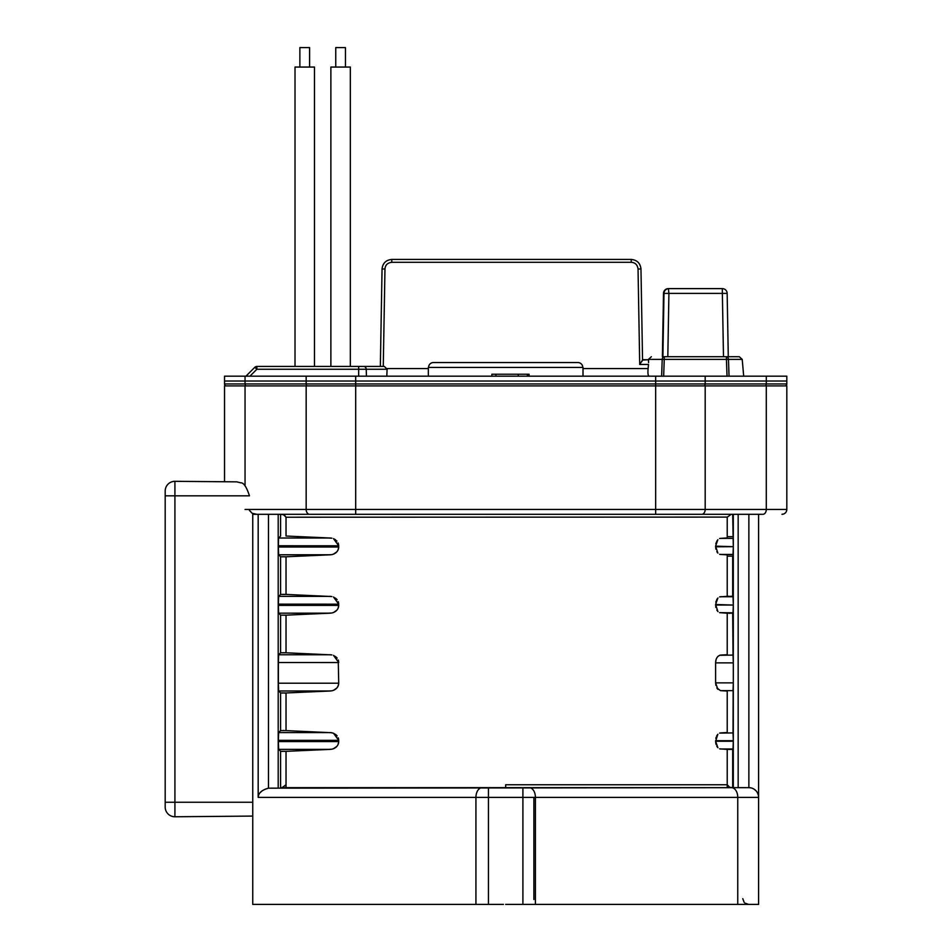 <?xml version="1.0" encoding="UTF-8"?>
<svg xmlns="http://www.w3.org/2000/svg" width="952" height="952" viewBox="0 0 952 952"><rect width="100%" height="100%" fill="white"/><g stroke="black" fill="none" stroke-linecap="round" stroke-linejoin="round"><path stroke-width="1.43" d="M224.529 381.026L786.816 381.026M716.82 551.66L717.867 553.112L715.618 546.139L733.302 546.674L732.683 514.306L733.314 514.306L733.314 787.661L748.867 787.661A9.722 9.722 -176 0 1 758.601 797.395L758.601 904.4L505.667 904.4M533.882 899.533L533.882 797.395M338.234 737.836L338.722 741.572L278.377 741.572L278.639 749.355L280.578 751.295L280.578 787.661L280.578 751.295L286.028 751.342L286.028 787.661L727.221 787.661L727.221 749.414L733.04 749.01L733.302 741.239L715.618 741.239L717.856 734.278L716.654 736.039M733.314 514.306L748.867 514.306L748.867 787.661L268.476 788.173C261.812 789.993 258.373 793.064 258.182 797.395L258.182 514.306L252.744 514.306L252.744 513.414L256.707 514.306L252.744 514.306L252.744 513.414M732.683 749.367L732.683 787.661L727.221 787.661L731.493 787.661A9.722 6.247 -90 0 1 737.752 797.395L737.752 904.4M488.435 787.661L488.435 904.4L252.744 904.4L252.744 802.25L252.744 816.078L174.918 816.768A9.722 9.722 118.2 0 1 165.184 807.034L165.184 802.25L252.744 802.25L252.744 513.866L249.448 510.415M378.23 514.306L655.654 514.306L655.654 509.439L786.816 509.439A4.867 4.867 1.7 0 1 781.949 514.306A4.867 4.867 1.8 0 0 786.816 509.439L786.816 385.893L766.301 385.893L766.301 509.439A4.867 3.439 -90 0 1 762.861 514.306L384.072 514.306M784.864 385.893A1.94 1.94 176.1 0 0 786.816 383.953A1.94 1.94 176.1 0 1 786.709 384.56L786.578 384.882A1.94 1.94 176.1 0 1 785.817 385.655L785.471 385.798A1.94 1.94 176.1 0 1 784.864 385.893L306.163 385.893L306.163 509.439L355.691 509.439L355.691 514.306L256.707 514.306M280.578 514.306L283.494 514.687L286.028 517.222L286.028 536.035L330.534 538.023L278.639 538.023L280.578 536.083L280.578 514.306L731.16 514.306L505.667 514.306M748.867 514.306L758.601 514.306L758.601 797.395L758.601 514.306M355.691 514.306L347.099 514.306L355.691 514.306M306.163 385.893L224.529 385.893L224.529 481.748L213.319 481.652M278.377 741.572L278.377 740.358L338.722 740.358L333.498 733.207L337.139 735.908M338.234 660.01L338.722 683.203L278.377 683.203L278.639 690.985L280.578 692.925L280.578 730.636L280.578 692.925L286.028 692.973L286.028 730.589L280.578 730.636L278.639 732.588L278.377 740.358M278.377 683.203L278.377 662.509L338.722 662.532L333.498 655.381L337.139 658.082M338.234 601.64L338.722 605.389L278.377 605.389L278.639 613.159L280.578 615.111L280.578 652.81L280.578 615.111L286.028 615.159L286.028 652.763L280.578 652.81L278.639 654.762L278.377 662.532M278.377 605.389L278.377 604.139L338.722 604.175L333.498 597.011L337.139 599.712M338.234 543.271L338.722 547.019L278.377 547.019L278.639 554.79L280.578 556.741L280.578 594.441L280.578 556.741L286.028 556.789L286.028 594.405L280.578 594.441L278.639 596.392L278.377 604.175M278.377 547.019L278.377 545.77L338.722 545.805L333.498 538.642L335.532 539.784M278.531 538.701L278.377 545.805M278.639 749.355L330.534 749.355L286.028 751.342L331.879 749.2C336.235 747.951 338.507 745.404 338.722 741.572L338.067 744.488M716.82 610.03L717.867 611.481L715.618 604.508L733.302 605.044L733.04 596.726L727.221 596.333L727.221 554.849L720.474 554.457L733.04 554.457L732.683 596.38L732.683 556.135L727.221 556.135L732.683 556.135M715.618 546.103L717.856 539.713L716.654 541.474M733.04 538.368L720.474 538.368L727.221 537.963L727.221 517.222L731.16 514.306L729.767 514.663M278.639 554.79L330.534 554.79L286.028 556.789L331.879 554.647C336.235 553.386 338.507 550.851 338.722 547.019L338.067 549.935M336.841 551.827L333.509 554.159M331.879 596.547L285.219 594.369M278.639 613.159L330.534 613.159L286.028 615.159L331.879 613.005C336.235 611.755 338.507 609.209 338.722 605.389L338.067 608.292M336.841 610.196L333.509 612.529M331.879 654.905L285.219 652.739M278.639 690.985L330.534 690.985L286.028 692.973L331.879 690.831C336.235 689.581 338.507 687.035 338.722 683.203L338.067 686.118M336.841 688.022L333.509 690.355M331.879 732.731L285.219 730.565M336.841 746.392L333.509 748.724M719.605 748.843L728.018 749.45M716.82 746.225L717.867 747.677L715.618 741.239L716.082 744.452M727.221 732.516L720.474 732.921L727.221 732.516L727.221 691.045L720.474 690.64L733.04 690.64L733.302 682.965M717.867 689.308L715.618 682.87L715.618 662.878C715.714 658.629 717.332 656.047 720.474 655.095L727.221 654.702L727.221 613.219L733.04 612.826L733.302 605.044L715.618 605.044L715.88 607.471M733.04 612.826L719.605 612.648L728.018 613.255M715.618 604.508L717.856 598.082L716.654 599.843M727.221 596.333L719.605 596.904M331.879 538.178L286.028 536.035M715.618 546.793L733.302 546.674L733.04 554.457M732.683 613.183L733.04 655.095L719.605 655.273M715.928 660.224L715.618 662.878L733.302 662.878L733.04 655.095M733.302 662.878L733.302 682.87L715.618 682.87L715.88 685.297M733.147 689.998L733.04 732.921L719.605 733.099M715.618 740.704L733.302 740.704L733.04 732.921M758.601 904.4L758.601 797.395A9.722 9.722 -176 0 0 748.867 787.661L750.914 787.875M753.913 789.065L755.84 790.612M757.494 792.885L758.339 795.146M436.635 904.4L464.838 904.4M535.417 904.4L535.417 797.395L475.929 797.395L475.929 904.4L503.465 904.4L285.505 904.4M271.618 904.4L268.69 904.4L271.618 904.4M725.841 904.4L574.71 904.4L725.841 904.4M507.88 904.4L574.71 904.4M748.105 904.4L747.237 904.4L748.105 904.4M279.007 904.4L472.597 904.4M280.578 787.661L286.028 787.661L280.578 787.661M258.182 797.383L258.587 795.134M259.908 792.861L262.086 790.862M264.93 789.291L268.476 788.173L268.476 514.306M286.028 784.745L282.066 787.661L505.667 787.661L505.667 784.745L727.221 784.745L729.767 787.304L732.516 787.661M731.16 787.661L533.882 787.661M733.29 743.56L733.242 746.439M733.147 748.367L733.04 749.01L720.474 749.01M733.29 685.202L733.242 688.07M755.698 790.457L754.02 789.137M732.374 749.414L731.6 749.45M730.422 749.462L729.184 749.462M717.13 735.194L716.749 735.848M716.082 737.479L715.856 738.336M716.927 746.404L717.451 747.201M333.581 748.7L335.544 747.594M338.722 740.358L338.293 737.978M337.103 735.86L335.532 734.349M333.569 733.242L330.534 732.588L278.639 732.588L278.531 733.266M333.581 690.331L335.544 689.224M337.103 687.713L338.293 685.595M338.722 662.532L338.293 660.152M337.103 658.034L335.532 656.523M333.569 655.416L336.937 657.832M333.581 612.505L335.544 611.398M338.722 604.163L338.293 601.783M337.103 599.665L335.532 598.153M333.569 597.047L336.937 599.462M333.581 554.135L335.544 553.029M338.722 545.805L338.293 543.413M333.581 538.677L336.937 541.093M717.13 598.998L716.749 599.653M716.082 601.283L715.856 602.164M716.927 610.22L718.01 611.624M727.221 654.702L720.474 655.095M716.927 688.034L717.451 688.832M716.689 735.956L717.748 734.397M717.903 747.713L716.761 746.118M285.207 751.378L284.065 751.39M282.768 751.39L281.685 751.378M278.389 543.556L278.448 540.51M278.389 601.926L278.448 598.879M278.531 597.071L278.639 596.392L330.534 596.392M278.389 660.295L278.448 657.249M278.531 655.44L278.639 654.762L330.534 654.762M278.389 738.121L278.448 735.075M338.115 542.973L338.71 545.52M278.639 538.023L330.499 538.023M338.424 548.983L337.484 550.982M335.985 552.672L333.831 554.028M285.207 556.813L284.065 556.837M282.768 556.837L281.685 556.813M280.888 594.405L281.661 594.369M282.827 594.346L284.065 594.346M338.424 602.199L338.71 603.889M335.985 611.041L333.831 612.398M285.207 615.182L284.065 615.206M282.768 615.206L281.685 615.182M280.888 652.774L281.661 652.739M282.827 652.715L284.065 652.715M338.424 660.569L338.71 662.259M335.985 688.867L333.831 690.224M285.207 693.008L284.065 693.032M282.768 693.02L281.685 693.008M280.888 730.601L281.661 730.565M282.827 730.541L284.065 730.541M333.509 733.207L336.937 735.658M338.424 738.395L338.71 740.085M338.424 743.536L338.222 744.131M335.985 747.237L333.831 748.593M284.458 515.294L282.066 514.306M727.28 517.103L286.028 517.222L284.755 515.544M727.221 536.678L732.683 536.678M728.03 596.297L729.173 596.273M730.493 596.285L731.564 596.297M716.689 599.76L717.951 597.975M732.374 613.219L731.6 613.255M730.422 613.278L729.184 613.278M733.04 690.64L720.474 690.64L716.82 687.856M716.927 657.689L718.01 656.297M720.474 538.368L719.605 538.534M716.154 542.699L715.844 543.842M715.618 546.674L715.88 549.102M719.605 554.278L720.474 554.457M716.154 601.069L715.844 602.211M717.986 656.321L716.82 657.88M716.154 737.253L715.844 738.395M715.618 741.239L715.88 743.667M224.529 376.171L224.529 383.953L224.529 376.171L786.816 376.171L786.816 383.953L705.182 383.953L705.182 376.171M729.053 376.171L728.482 359.38L729.018 376.171M727.756 376.171L727.031 376.171L727.756 376.171M661.652 376.171L662.199 359.38L661.628 376.171M662.913 376.171L663.651 376.171L662.913 376.171M726.673 366.437L727.031 376.171L663.651 376.171L664.258 359.38L726.424 359.38L726.424 356.714L664.258 356.714L664.258 359.38L662.199 359.38A2.916 2.059 -90 0 1 664.258 356.714L667.388 356.714M783.889 385.893L765.408 385.893M245.045 485.984L245.045 385.893L226.481 385.893L246.425 385.893A1.94 1.38 90 0 1 245.045 383.953L245.045 376.171M224.529 383.953A1.94 1.94 3.9 0 0 226.481 385.893A1.94 1.94 3.9 0 1 224.529 383.953L355.691 383.953L355.691 376.171M306.163 376.171L306.163 383.953A1.94 1.38 -90 0 0 307.532 385.893L703.802 385.893A1.94 1.38 90 0 0 705.182 383.953L355.691 383.953L355.691 509.439L347.099 509.439M726.424 356.714L739.311 356.714L742.215 359.38L728.482 359.38A2.916 2.059 -90 0 0 726.424 356.714M662.901 356.714L663.984 293.394A4.867 4.867 -90 0 1 668.851 288.611L722.306 288.611A4.867 4.867 0 0 1 727.161 293.394L722.366 293.394L722.306 288.611A4.867 4.867 -90 0 1 727.161 293.394L728.28 356.714L731.255 356.714L723.341 356.714M743.691 376.171L742.215 359.38M583.005 368.555L648.122 368.555C647.658 373.267 648.014 375.802 649.193 376.171L649.169 376.171M648.586 362.641L648.467 359.713L642.552 360.082L640.97 268.988L642.552 360.082L639.708 364.461L648.479 364.461L648.122 368.555M386.81 376.171L387.131 368.555L428.329 368.555M384.965 268.988C385.31 265.025 387.571 262.8 391.772 262.3L391.772 259.432L631.236 259.432L391.772 259.432C385.965 260.003 382.716 263.18 382.05 268.988L380.348 366.437L382.05 268.988L384.965 268.988L383.263 366.437L256.873 366.437A2.916 2.916 -15.3 0 0 254.803 367.293A2.916 2.916 -38.6 0 1 256.873 366.437L256.873 369.257L358.654 369.257L358.654 366.437L384.322 366.437L387.238 369.257L366.234 369.257L387.238 369.257M371.744 366.437L376.813 366.437L371.744 366.437M249.959 376.171L256.873 369.257L254.803 367.293L245.937 376.171M383.263 366.437L384.322 366.437M391.772 262.3L631.236 262.3C635.21 262.562 637.471 264.799 638.042 268.988L640.97 268.988C640.291 263.18 637.055 260.003 631.236 259.432C637.055 260.003 640.291 263.18 640.97 268.988M641.767 361.689L642.552 359.713L648.383 359.713M491.875 376.171L491.875 374.219L529.003 374.219M495.944 376.171L495.944 374.219L495.944 376.171M518.233 374.219L518.233 376.171M527.384 374.219L527.384 376.171M528.884 374.219L528.884 376.171M723.484 356.714L722.366 293.394L668.911 293.394L668.375 288.611A4.867 4.867 90 0 0 663.508 293.394L662.39 356.714L663.508 293.394L668.911 293.394L667.816 356.714M165.184 672.874L165.184 640.625L165.184 672.874M165.184 491.042A9.722 9.722 60.8 0 1 174.918 481.319L236.881 481.855L240.666 482.819C243.641 482.545 246.556 486.877 249.448 495.825L165.184 495.825L165.184 491.042L165.184 802.25M174.918 481.319L174.918 816.768M188.853 816.637L201.753 816.53L188.853 816.637A0.976 0.976 -1.6 0 0 188.865 816.637M335.747 67.056L335.747 47.6L345.469 47.6L345.469 67.056M330.88 366.437L330.88 67.056L350.336 67.056L350.336 366.437M299.868 67.056L299.868 47.6L309.602 47.6L309.602 67.056M295.013 366.437L295.013 67.056L314.469 67.056L314.469 366.437M428.578 367.412A4.867 4.867 0 0 1 433.446 362.545L577.9 362.545A4.867 4.867 0 0 1 582.767 367.412M428.329 376.171L428.329 367.412L583.005 367.412L583.005 376.171M466.754 362.545L544.58 362.545M522.91 904.4L522.91 787.661M258.182 797.395L475.929 797.395A9.722 6.247 -90 0 1 482.176 787.661M705.182 385.893L705.182 509.439A4.867 3.439 90 0 1 701.743 514.306L655.654 514.306M655.654 376.171L655.654 509.439L355.691 509.439M705.182 509.439L655.654 509.439M309.602 514.306A4.867 3.439 -90 0 1 306.163 509.439L245.045 509.439M786.483 511.212L786.816 509.439A4.867 4.867 1.7 0 1 781.949 514.306L783.52 514.044M278.198 787.661L278.198 514.306M738.169 787.661L738.169 514.306M758.601 797.395L535.417 797.395A9.722 6.247 90 0 0 529.157 787.661M475.929 797.395L477.464 797.395M733.04 596.726L720.474 596.726M766.301 376.171L766.301 383.953A1.94 1.38 -90 0 1 764.92 385.893M727.031 376.171L726.424 359.38L728.351 359.368M662.342 359.368L648.455 359.38L651.37 356.714M366.437 376.171L366.234 369.257L373.898 369.257L358.654 369.257L358.654 376.171M366.234 369.257A2.916 2.404 -90 0 0 363.831 366.437M639.708 364.461L638.042 268.988M631.236 259.432L631.236 262.3M382.05 268.988C382.716 263.18 385.965 260.003 391.772 259.432M748.605 904.4L744.928 903.091M744.119 902.294L742.774 898.664M529.074 376.171L529.074 374.219M727.161 293.394L728.28 356.714M668.375 288.611A4.867 4.867 0 0 0 663.508 293.394"/></g></svg>

